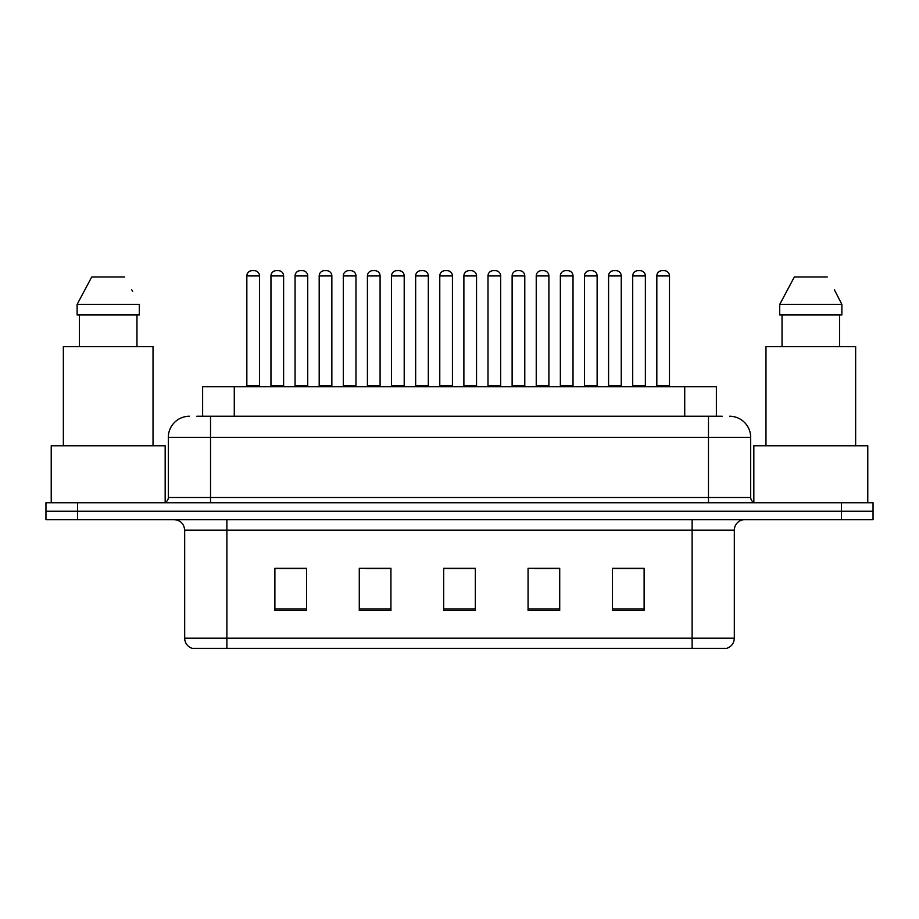 <?xml version="1.0" encoding="UTF-8"?>
<svg xmlns="http://www.w3.org/2000/svg" width="919" height="919" viewBox="0 0 919 919"><rect width="100%" height="100%" fill="white"/><g stroke="black" fill="none" stroke-linecap="round" stroke-linejoin="round"><path stroke-width="1.38" d="M202.628 416.25L202.628 386.704L716.372 386.704L716.372 416.25M726.194 648.343L692.122 648.343L692.122 638.211L734.315 638.211L734.315 530.183A10.546 10.546 0 0 1 744.872 519.637M725.884 648.343L192.278 648.343A10.546 10.546 0 0 1 184.685 638.211L184.685 530.183C184.053 523.773 180.538 520.257 174.128 519.637M77.598 502.75L873.05 502.75L873.05 511.194L45.95 511.194L45.95 519.637L77.598 519.637L77.598 511.194L45.95 511.194L45.95 502.75L77.598 502.75L77.598 511.194L873.05 511.194L873.05 519.637L77.598 519.637M644.116 610.469L644.116 568.264L612.468 568.264L612.468 610.469L644.116 610.469M559.717 610.469L559.717 568.264L528.069 568.264L528.069 610.469L559.717 610.469M306.532 610.469L306.532 568.264L274.884 568.264L274.884 610.469L306.532 610.469M390.931 610.469L390.931 568.264L359.283 568.264L359.283 610.469L390.931 610.469M475.33 610.469L475.33 568.264L443.67 568.264L443.67 610.469L475.33 610.469M673.145 648.343L245.855 648.343M631.123 568.482L622.829 568.482M389.955 568.482L381.661 568.482M365.842 568.482L390.931 568.482M293.494 568.482L285.2 568.482M558.775 568.482L550.481 568.482M534.651 568.482L559.717 568.482M462.303 568.482L454.009 568.482M475.33 568.482L443.67 568.482M306.532 568.482L274.884 568.482M644.116 568.482L612.468 568.482M197.298 416.25L722.185 416.25M196.815 416.25L210.531 416.25L210.531 437.341L168.326 437.341L168.326 497.478A5.273 5.273 0 0 1 163.054 502.75M189.429 416.25A21.103 21.103 0 0 0 168.326 437.341M729.571 416.25A21.103 21.103 0 0 1 750.674 437.341L750.674 497.478C750.984 500.683 752.741 502.44 755.946 502.75M283.615 275.93L270.956 275.93A5.273 5.273 0 0 1 276.228 270.657L278.342 270.657A5.273 5.273 0 0 1 283.615 275.93L283.615 385.647A1.057 1.057 0 0 0 284.672 386.704M270.956 275.93L270.956 385.647A1.057 1.057 0 0 1 269.899 386.704M246.843 275.93A5.273 5.273 0 0 1 252.116 270.657L254.218 270.657A5.273 5.273 0 0 1 259.503 275.93L246.843 275.93L246.843 385.647A1.057 1.057 0 0 1 245.787 386.704M259.503 275.93L259.503 385.647A1.057 1.057 0 0 0 260.548 386.704M276.228 270.657L278.342 270.657M319.192 275.93L319.192 385.647L331.851 385.647L331.851 275.93L319.192 275.93A5.273 5.273 0 0 1 324.464 270.657L326.578 270.657A5.273 5.273 0 0 1 331.851 275.93L331.851 385.647A1.057 1.057 0 0 0 332.908 386.704M319.192 385.647A1.057 1.057 0 0 1 318.135 386.704M366.371 386.704A1.057 1.057 0 0 0 367.416 385.647L367.416 275.93L367.416 385.647L380.087 385.647L380.087 275.93L367.416 275.93A5.273 5.273 0 0 1 372.7 270.657L374.803 270.657A5.273 5.273 0 0 1 380.087 275.93L380.087 385.647A1.057 1.057 0 0 0 381.132 386.704M428.311 275.93L415.652 275.93A5.273 5.273 0 0 1 420.925 270.657L423.039 270.657A5.273 5.273 0 0 1 428.311 275.93L428.311 385.647A1.057 1.057 0 0 0 429.368 386.704M415.652 275.93L415.652 385.647A1.057 1.057 0 0 1 414.595 386.704M463.888 275.93L463.888 385.647L476.547 385.647L476.547 275.93L463.888 275.93A5.273 5.273 0 0 1 469.161 270.657L471.275 270.657A5.273 5.273 0 0 1 476.547 275.93L476.547 385.647A1.057 1.057 0 0 0 477.604 386.704M463.888 385.647A1.057 1.057 0 0 1 462.831 386.704M295.068 275.93A5.273 5.273 0 0 1 300.352 270.657L302.454 270.657A5.273 5.273 0 0 1 307.727 275.93L295.068 275.93L295.068 385.647A1.057 1.057 0 0 1 294.011 386.704M307.727 275.93L307.727 385.647A1.057 1.057 0 0 0 308.784 386.704M343.304 275.93A5.273 5.273 0 0 1 348.577 270.657L350.69 270.657A5.273 5.273 0 0 1 355.963 275.93L343.304 275.93L343.304 385.647A1.057 1.057 0 0 1 342.247 386.704M355.963 275.93L355.963 385.647A1.057 1.057 0 0 0 357.02 386.704M391.54 275.93A5.273 5.273 0 0 1 396.813 270.657L398.926 270.657A5.273 5.273 0 0 1 404.199 275.93L391.54 275.93L391.54 385.647A1.057 1.057 0 0 1 390.483 386.704M404.199 275.93L404.199 385.647A1.057 1.057 0 0 0 405.256 386.704M324.464 270.657L326.578 270.657M372.7 270.657L374.803 270.657M420.925 270.657L423.039 270.657M469.161 270.657L471.275 270.657M165.167 502.314L165.167 445.784L51.223 445.784L51.223 502.75M153.025 445.784L153.025 346.612L63.354 346.612L63.354 445.784M136.965 314.964L136.965 346.612L136.965 314.964M77.116 304.419L91.728 276.987L77.116 304.419L77.116 314.964L139.274 314.964L139.274 304.419L77.116 304.419M132.6 291.392L131.773 289.795M79.425 314.964L79.425 346.612M124.662 276.987L91.728 276.987M867.777 502.75L867.777 445.784L753.833 445.784L753.833 502.314M855.646 445.784L855.646 346.612L765.975 346.612L765.975 445.784M835.222 291.392L841.884 304.419L779.726 304.419L794.338 276.987L779.726 304.419L779.726 314.964L841.884 314.964L841.884 304.419L841.884 314.964M841.884 304.419L834.383 289.795M782.035 314.964L782.035 346.612M839.575 346.612L839.575 314.964M827.272 276.987L794.338 276.987M439.776 275.93A5.273 5.273 0 0 1 445.049 270.657L447.162 270.657A5.273 5.273 0 0 1 452.435 275.93L439.776 275.93L439.776 385.647A1.057 1.057 0 0 1 438.719 386.704M452.435 275.93L452.435 385.647A1.057 1.057 0 0 0 453.492 386.704M512.124 275.93L512.124 385.647L524.783 385.647L524.783 275.93L512.124 275.93A5.273 5.273 0 0 1 517.397 270.657L519.511 270.657A5.273 5.273 0 0 1 524.783 275.93L524.783 385.647A1.057 1.057 0 0 0 525.84 386.704M512.124 385.647A1.057 1.057 0 0 1 511.067 386.704M573.019 275.93L560.36 275.93A5.273 5.273 0 0 1 565.633 270.657L567.735 270.657A5.273 5.273 0 0 1 573.019 275.93L573.019 385.647A1.057 1.057 0 0 0 574.065 386.704M560.36 275.93L560.36 385.647A1.057 1.057 0 0 1 559.303 386.704M621.244 275.93L608.585 275.93A5.273 5.273 0 0 1 613.869 270.657L615.971 270.657A5.273 5.273 0 0 1 621.244 275.93L621.244 385.647A1.057 1.057 0 0 0 622.301 386.704M608.585 275.93L608.585 385.647A1.057 1.057 0 0 1 607.539 386.704M669.48 275.93L656.821 275.93A5.273 5.273 0 0 1 662.094 270.657L664.207 270.657A5.273 5.273 0 0 1 669.48 275.93L669.48 385.647A1.057 1.057 0 0 0 670.537 386.704M656.821 275.93L656.821 385.647A1.057 1.057 0 0 1 655.764 386.704M488 275.93A5.273 5.273 0 0 1 493.285 270.657L495.387 270.657A5.273 5.273 0 0 1 500.66 275.93L488 275.93L488 385.647A1.057 1.057 0 0 1 486.955 386.704M500.66 275.93L500.66 385.647A1.057 1.057 0 0 0 501.717 386.704M536.236 275.93A5.273 5.273 0 0 1 541.509 270.657L543.623 270.657A5.273 5.273 0 0 1 548.896 275.93L536.236 275.93L536.236 385.647A1.057 1.057 0 0 1 535.18 386.704M548.896 275.93L548.896 385.647A1.057 1.057 0 0 0 549.953 386.704M584.473 275.93A5.273 5.273 0 0 1 589.745 270.657L591.859 270.657A5.273 5.273 0 0 1 597.132 275.93L584.473 275.93L584.473 385.647A1.057 1.057 0 0 1 583.416 386.704M597.132 275.93L597.132 385.647A1.057 1.057 0 0 0 598.189 386.704M632.709 275.93A5.273 5.273 0 0 1 637.981 270.657L640.095 270.657A5.273 5.273 0 0 1 645.368 275.93L632.709 275.93L632.709 385.647A1.057 1.057 0 0 1 631.652 386.704M645.368 275.93L645.368 385.647A1.057 1.057 0 0 0 646.425 386.704M517.397 270.657L519.511 270.657M565.633 270.657L567.735 270.657M613.869 270.657L615.971 270.657M234.276 416.25L234.276 386.704M684.724 416.25L684.724 386.704M692.122 519.637L692.122 530.183L184.685 530.183M734.315 530.183L692.122 530.183L692.122 638.211L226.878 638.211L226.878 648.343M184.685 638.211L226.878 638.211L226.878 519.637M841.402 519.637L841.402 502.75M475.33 608.998L443.67 608.998M390.931 608.998L359.283 608.998M306.532 608.998L274.884 608.998M559.717 608.998L528.069 608.998M644.116 608.998L612.468 608.998M210.531 502.75L210.531 497.478L750.674 497.478M168.326 497.478L210.531 497.478L210.531 437.341L708.469 437.341L708.469 502.75M750.674 437.341L708.469 437.341L708.469 416.25M270.956 385.647L283.615 385.647M246.843 385.647L259.503 385.647M415.652 385.647L428.311 385.647M295.068 385.647L307.727 385.647M343.304 385.647L355.963 385.647M391.54 385.647L404.199 385.647M439.776 385.647L452.435 385.647M560.36 385.647L573.019 385.647M608.585 385.647L621.244 385.647M656.821 385.647L669.48 385.647M488 385.647L500.66 385.647M536.236 385.647L548.896 385.647M584.473 385.647L597.132 385.647M632.709 385.647L645.368 385.647M726.722 648.343C731.501 646.643 734.028 643.266 734.315 638.211"/></g></svg>
